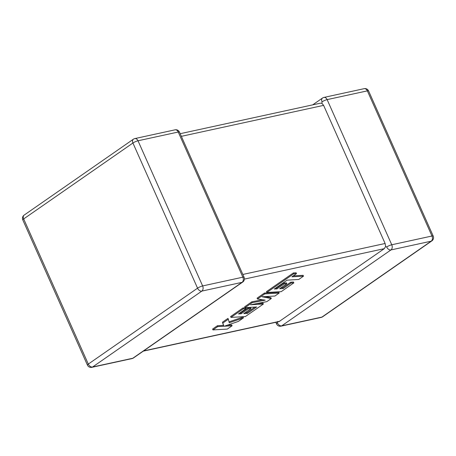 <?xml version="1.0" encoding="UTF-8"?>
<svg xmlns="http://www.w3.org/2000/svg" width="456" height="456" viewBox="0 0 456 456"><rect width="100%" height="100%" fill="white"/><g stroke="black" fill="none" stroke-linecap="round" stroke-linejoin="round"><path stroke-width="0.68" d="M312.702 104.857L322.517 98.04A3.927 2.662 -124.8 0 0 322.044 101.853L321.93 103.341L323.612 105.37L385.109 243.493L385.639 246.434L384.305 248.657L279.066 321.594L143.298 351.143M386.677 247.01A3.927 0.781 -24 0 1 391.755 244.769L431.98 236.014L367.354 90.864L327.129 99.619L391.755 244.769A3.927 2.782 -102.3 0 1 390.952 249.939L281.705 325.846L321.925 317.091L431.176 241.184L390.952 249.939A3.927 2.662 55.2 0 1 386.677 247.01L385.639 246.434M431.855 240.893A3.927 3.927 0 0 0 433.2 236.065A3.927 0.781 -24 0 0 431.98 236.014A3.927 2.782 -102.3 0 1 431.176 241.184A3.927 2.662 55.2 0 0 431.855 240.893L322.603 316.8A3.927 2.662 -124.8 0 1 321.925 317.091A3.927 2.782 -102.3 0 1 321.195 317.41L280.97 326.165A3.927 2.782 -102.3 0 0 281.705 325.846A3.927 2.662 -124.8 0 1 277.425 322.916L277.778 321.383M180.177 133.699L320.408 103.181L321.93 103.341M303.497 276.159L291.914 276.826L296.503 273.64L293.727 273.799L266.828 292.49L281.181 291.669L293.841 282.868L291.099 283.034L283.21 288.517L279.636 288.728L286.824 283.729L284.168 283.888L276.974 288.882L274.312 289.03L287.143 280.144L298.726 279.477L303.497 276.159L303.12 275.316L293.276 275.88M296.503 273.64L296.126 272.796L293.35 272.956L266.452 291.646L266.828 292.49M293.727 273.799L293.35 272.956M293.841 282.868L293.464 282.025L290.723 282.19L282.834 287.673L280.999 287.776M291.099 283.034L290.723 282.19M283.21 288.517L282.834 287.673M286.824 283.729L286.448 282.885L283.792 283.039L276.598 288.038L275.669 288.089M284.168 283.888L283.792 283.039M276.974 288.882L276.598 288.038M247.363 313.42L243.783 313.637L250.977 308.638L248.315 308.797L241.127 313.791L238.465 313.939L246.097 308.632L243.356 308.797L230.975 317.399L245.328 316.578L263.38 304.032L250.595 304.773L266.828 301.638L271.297 298.532L262.058 296.77L274.905 296.029L279.163 293.065L264.811 293.892L264.429 293.048L257.081 298.156L257.458 298.999L265.221 300.145L252.162 302.676L251.786 301.832L244.65 306.791L245.026 307.635L256.654 306.968L247.363 313.42L246.987 312.577L245.151 312.685M264.811 293.892L257.458 298.999M262.531 299.746L251.786 301.832M252.162 302.676L245.026 307.635M254.915 307.07L246.987 312.577M250.977 308.638L250.6 307.794L247.939 307.948L240.745 312.947L239.816 312.998M248.315 308.797L247.939 307.948M241.127 313.791L240.745 312.947M246.097 308.632L245.721 307.789L242.98 307.954L230.599 316.555L230.975 317.399M243.356 308.797L242.98 307.954M263.38 304.032L263.004 303.189L257.007 303.536M271.297 298.532L270.921 297.688L265.164 296.588M279.163 293.065L278.787 292.222L264.429 293.048M232.098 325.772L224.295 326.222L238.357 321.417L243.458 317.878L229.277 322.762L228.336 319.234L222.819 323.065L223.873 326.234L217.746 326.593L212.975 329.91L227.333 329.078L232.098 325.772L231.722 324.923L227.356 325.179M212.975 329.91L212.599 329.061L217.369 325.749L223.497 325.39L222.442 322.221L227.96 318.391L228.336 319.234M243.458 317.878L243.082 317.034L229.037 321.873M222.819 323.065L222.442 322.221M223.873 326.234L223.497 325.39M217.746 326.593L217.369 325.749M133.483 357.96A3.927 2.662 -124.8 0 1 132.804 358.251A3.927 2.782 77.7 0 1 132.075 358.576A3.927 3.927 0 0 0 133.483 357.96L242.734 282.053A3.927 2.662 55.2 0 1 242.056 282.344L201.831 291.099L92.585 367.006L132.804 358.251L242.056 282.344A3.927 2.782 77.7 0 0 242.86 277.18L178.233 132.023L138.008 140.779L202.635 285.935L242.86 277.18A3.927 0.781 -24 0 1 244.08 277.231L179.453 132.075A3.927 3.927 0 0 0 175.03 129.835A3.927 2.782 77.7 0 1 178.233 132.023A3.927 0.781 -24 0 1 179.453 132.075M323.612 105.37L181.351 136.338M242.843 274.455L385.109 243.493M384.305 248.657L244.41 279.106M143.634 350.909L279.796 321.269M197.556 288.175L132.924 143.019L23.678 218.926L88.304 364.082L197.556 288.175A3.927 2.662 55.2 0 0 201.831 291.099A3.927 2.782 77.7 0 0 202.635 285.935A3.927 0.781 -24 0 0 197.556 288.175M368.573 90.909A3.927 3.927 0 0 0 364.15 88.669A3.927 2.782 -102.3 0 1 367.354 90.864A3.927 0.781 -24 0 1 368.573 90.909L433.2 236.065M275.823 322.301L276.547 323.925A3.927 0.781 -24 0 1 277.425 322.916M322.044 101.853A3.927 0.781 -24 0 1 327.129 99.619A3.927 2.782 -102.3 0 0 323.925 97.424A3.927 3.927 0 0 0 322.517 98.04M92.585 367.006A3.927 2.662 -124.8 0 1 88.304 364.082A3.927 0.781 -24 0 0 87.427 365.091A3.927 3.927 0 0 0 91.85 367.331A3.927 2.782 77.7 0 0 92.585 367.006M132.924 143.019A3.927 0.781 -24 0 1 138.008 140.779A3.927 2.782 77.7 0 0 134.805 138.59A3.927 3.927 0 0 0 133.397 139.2A3.927 2.662 55.2 0 0 132.924 143.019M23.678 218.926A3.927 2.662 -124.8 0 1 24.145 215.107A3.927 3.927 0 0 0 22.8 219.934A3.927 0.781 -24 0 1 23.678 218.926M321.195 317.41A3.927 3.927 0 0 0 322.603 316.8M276.547 323.925A3.927 3.927 0 0 0 280.97 326.165M364.15 88.669L323.925 97.424M133.397 139.2L24.145 215.107M22.8 219.934L87.427 365.091M132.075 358.576L91.85 367.331M242.734 282.053A3.927 3.927 0 0 0 244.08 277.231M175.03 129.835L134.805 138.59"/></g></svg>
